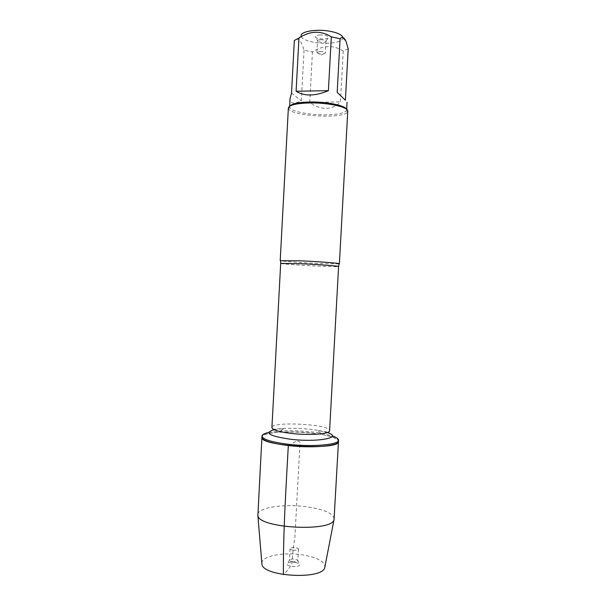 <?xml version="1.0" encoding="UTF-8"?>
<svg xmlns="http://www.w3.org/2000/svg" width="606" height="606" viewBox="0 0 606 606"><rect width="100%" height="100%" fill="white"/><g stroke="black" fill="none" stroke-linecap="round" stroke-linejoin="round"><path stroke-width="0.45" stroke-dasharray="3.03 2.27" d="M268.7 432.426L280.495 430.972C293.971 430.298 307.371 431.025 320.688 433.154L332.255 435.873M338.481 441.41C340.004 432.192 261.398 427.934 261.913 437.259C261.709 432.479 288.365 430.404 311.09 433.002C328.202 435.025 337.337 437.827 338.481 441.41M342.875 37.511L342.882 38.064C341.905 41.064 336.784 42.806 327.52 43.291C314.999 43.859 300.811 39.951 301.099 35.807L297.357 39.178M348.208 48.76L343.231 50.995C333.209 44.806 322.953 45.139 312.446 51.995L304.038 50.222C302.189 43.382 299.962 39.701 297.364 39.185L294.342 40.473M289.895 106.073L289.744 107.535C291.062 111.443 309.598 115.087 325.717 114.837C337.36 114.617 344.269 113.208 346.427 110.61L346.435 109.133M343.231 50.995L340.443 101.922C336.428 106.08 331.633 108.216 326.066 108.33C320.491 108.338 315.044 106.345 309.734 102.346L312.446 51.995M304.038 50.222L301.318 100.861C293.834 104.323 290.085 103.573 290.054 98.619M339.012 263.89L317.953 263.474C301.78 262.746 282.941 261.383 280.555 260.724M288.365 107.974L288.501 108.679C290.683 116.291 344.549 119.208 347.541 111.875L347.753 111.193M320.188 34.921C317.256 35.095 315.665 35.648 315.408 36.58C314.885 39.185 328.816 39.943 328.573 37.292C327.876 35.762 325.081 34.974 320.188 34.921M291.524 93.097L301.318 100.861M309.734 102.346L340.443 101.922M320.612 39.746C323.755 39.776 325.558 40.276 326.013 41.253L326.013 41.269C326.119 42.928 317.241 42.45 317.521 40.807L317.521 40.791C317.695 40.201 318.726 39.852 320.612 39.746M319.968 51.533C322.998 51.563 324.801 52.025 325.377 52.919L325.377 53.002C325.225 53.578 324.195 53.911 322.286 54.01C319.12 53.964 317.324 53.472 316.885 52.54L319.968 51.533M334.224 518.736C333.179 513.38 324.127 509.419 307.068 506.851C284.426 503.563 257.717 507.419 257.792 514.592M292.978 550.195C296.107 550.506 297.932 550.172 298.455 549.188C298.743 547.46 289.963 546.991 290.062 548.733C290.145 549.384 291.115 549.869 292.978 550.195M292.357 561.701C295.478 562.02 297.304 561.671 297.834 560.648L297.546 560.088C295.024 558.808 292.44 558.671 289.797 559.671L289.448 560.194C289.524 560.868 290.494 561.368 292.357 561.701M295.395 562.368L299.47 563.868C300.356 566.027 297.675 566.875 291.425 566.421C287.532 565.618 286.214 564.55 287.471 563.216C289.214 562.209 291.85 561.921 295.395 562.368M261.837 563.118C261.747 555.967 283.903 551.801 302.705 554.907C316.794 557.346 324.21 561.217 324.96 566.534M288.32 445.554L296.985 440.774L300.053 442.016L294.864 537.749C293.455 545.824 292.471 554.566 291.91 563.966C289.297 568.314 286.471 571.852 283.434 574.579M280.692 263.368C279.714 264.322 339.458 267.557 338.595 266.504M320.688 433.154L317.536 430.298C330.868 432.714 328.876 432.237 329.346 431.866L329.588 430.714C330.861 424.253 271.337 421.026 271.912 427.586L272.026 428.76C272.45 429.184 270.42 429.442 283.934 428.48C295.198 427.934 306.401 428.54 317.536 430.298L327.202 432.555M274.079 429.677L283.934 428.48L280.495 430.972M342.882 38.064L346.132 41.7M346.624 109.951L346.662 109.315M289.615 106.868L289.653 106.232M289.744 107.535L288.501 108.679M346.427 110.61L347.541 111.875M326.013 41.253L328.573 37.292M316.885 52.54L317.521 40.807L315.408 36.58M326.013 41.269L325.377 53.002M316.9 52.457L320.998 55.244L325.377 52.919M290.062 548.733L289.448 560.194M298.455 549.188L297.834 560.648M289.797 559.671L287.471 563.216M297.546 560.088L299.47 563.868"/><path stroke-width="0.91" d="M332.255 435.873C336.444 437.29 338.542 438.729 338.549 440.198C339.368 444.728 312.34 447.152 288.388 444.289C271.435 442.13 262.625 439.38 261.974 436.047C262.14 434.593 264.383 433.388 268.7 432.426M288.32 445.554C312.272 448.432 339.299 445.978 338.481 441.41C340.617 450.72 258.785 446.289 261.913 437.259C262.565 440.623 271.367 443.387 288.32 445.554C285.888 489.565 283.07 534.31 283.434 574.579M301.099 35.807C300.5 31.557 315.946 28.846 329.073 31.103C337.451 32.595 342.057 34.731 342.875 37.511M289.653 106.232L290.054 98.619L291.524 93.097L294.342 40.473L298.955 38.049C309.992 30.755 320.779 30.345 331.323 36.83L340.102 38.792C342.238 36.277 344.253 37.254 346.14 41.731L348.208 48.76L345.39 100.225L337.178 92.309L345.39 100.225M346.435 109.133C345.056 105.406 326.422 101.649 309.977 101.982C298.667 102.285 291.971 103.641 289.895 106.073M340.102 38.792L337.178 92.309M298.955 38.049L296.099 91.248C304.356 96.422 315.128 96.225 328.399 90.665L331.323 36.83M280.555 260.724L301.038 260.838C317.892 261.58 337.224 263.012 339.08 263.625L339.012 263.89M339.383 263.769L347.753 111.193C348.753 107.148 328.172 102.543 309.552 102.937C296.273 103.331 289.206 105.012 288.365 107.974L280.207 260.565M328.399 90.665L296.099 91.248M261.974 436.047L257.883 515.501C258.262 528.258 332.285 532.265 334.042 519.622L338.549 440.198M324.96 566.534L324.778 567.489C322.839 580.01 262.496 576.738 261.921 564.088L261.837 563.118M339.08 263.625L338.595 266.504C339.375 266.057 319.15 264.542 301.076 263.731L280.692 263.368L280.517 260.451M280.692 263.368L271.912 427.586C272.45 429.972 279.124 431.942 291.918 433.502C309.848 435.57 330.164 433.941 329.588 430.714L338.595 266.504M327.202 432.555C343.678 437.426 318.604 442.585 290.691 439.267C269.284 436.131 263.746 432.934 274.079 429.677M346.662 109.315L347.049 102.278M324.778 567.489L334.042 519.622M261.921 564.088L257.883 515.501"/></g></svg>
